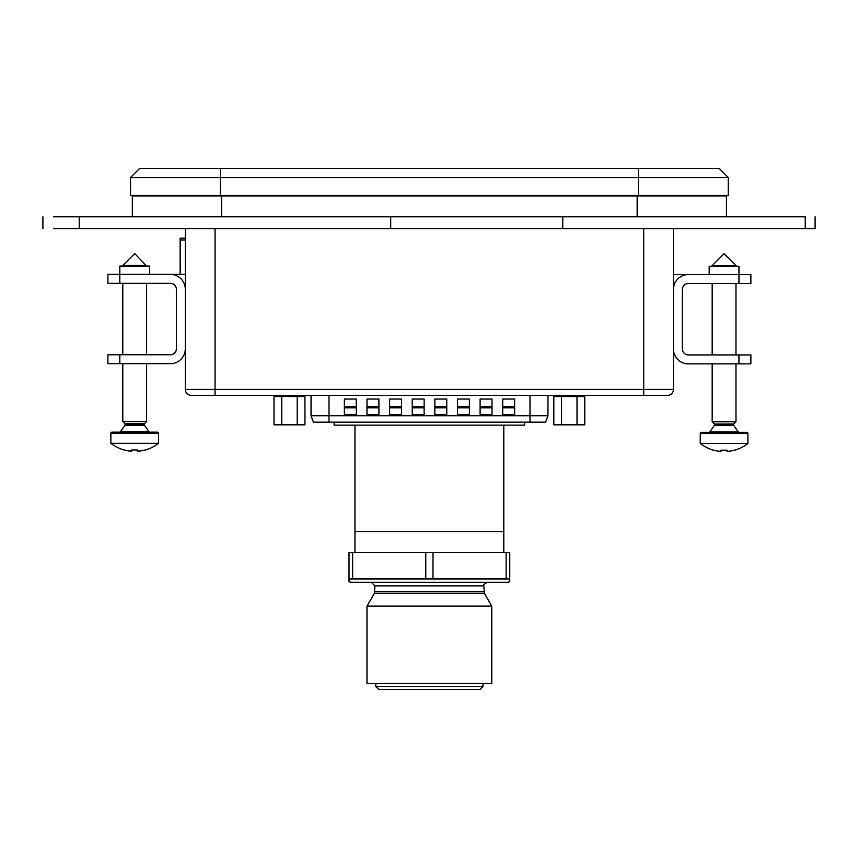 <?xml version="1.0" encoding="UTF-8"?>
<svg xmlns="http://www.w3.org/2000/svg" width="858" height="858" viewBox="0 0 858 858"><rect width="100%" height="100%" fill="white"/><g stroke="black" fill="none" stroke-linecap="round" stroke-linejoin="round"><path stroke-width="1.29" d="M53.4 228.668L805.233 228.668L805.233 216.763L53.4 216.763M72.898 216.763L71.654 216.763M64.897 216.763L79.226 216.763L79.226 228.668M92.267 216.763L132.314 216.763L132.314 195.924L132.314 216.763M791.344 216.763L778.925 216.763M767.438 216.763L768.167 216.763M815.1 216.763L815.1 228.668L786.604 228.668M815.1 228.668L809.459 228.668M64.897 228.668L65.455 228.668M390.701 216.763L390.701 228.668M562.751 216.763L562.751 228.668M503.796 531.692L503.796 425.128L503.796 531.692L354.965 531.692L503.796 531.692L503.796 552.531M354.965 425.128L354.965 531.692L354.965 425.128M509.759 578.946L509.759 552.531L425.772 552.531L425.772 578.946L509.759 578.946L509.759 581.735L507.668 582.303L351.094 582.303L349.013 581.735L349.013 578.946L425.772 578.946M374.431 593.221L374.914 585.875L483.858 585.875L484.33 593.221L491.773 606.113L491.773 683.504L366.988 683.504L366.988 606.113L374.431 593.221L484.33 593.221M366.988 606.113L491.773 606.113M482.968 683.504L482.968 686.486L375.804 686.486L375.804 683.504M482.968 686.486L479.987 689.457L378.786 689.457L375.804 686.486M425.772 552.531L349.013 552.531L349.013 578.946M352.627 552.531L352.627 578.946M433 552.531L433 578.946M506.134 552.531L506.134 578.946M547.972 395.366L547.972 415.765L545.591 422.157L529.997 422.157L529.997 395.366M529.997 422.157L313.417 422.157L311.036 415.765L311.036 395.366M356.274 414.875L344.369 414.875L344.369 399.056L356.274 399.056L356.274 414.875M378.904 414.875L366.988 414.875L366.988 399.056L378.904 399.056L378.904 414.875M401.523 414.875L389.618 414.875L389.618 399.056L401.523 399.056L401.523 414.875M424.142 414.875L412.237 414.875L412.237 399.056L424.142 399.056L424.142 414.875M446.771 414.875L434.856 414.875L434.856 399.056L446.771 399.056L446.771 414.875M469.39 414.875L457.486 414.875L457.486 399.056L469.39 399.056L469.39 414.875M492.009 414.875L480.105 414.875L480.105 399.056L492.009 399.056L492.009 414.875M514.639 414.875L502.724 414.875L502.724 399.056L514.639 399.056L514.639 414.875M281.746 424.839L274.013 424.839L274.013 396.557L281.746 396.557L281.746 424.839L304.944 424.839L304.944 396.557L297.211 396.557L297.211 424.839M297.211 396.557L281.746 396.557M577.016 396.557L577.016 424.839L584.759 424.839L584.759 396.557L553.818 396.557L553.818 424.839L561.55 424.839L561.55 396.557M577.016 424.839L561.55 424.839M695.57 168.543L139.511 168.543L130.534 177.52L728.238 177.52L719.251 168.543L695.57 168.543M638.406 168.543L638.406 195.495L728.238 195.495L728.238 177.52M139.511 168.543L130.534 177.52L130.534 195.495L220.367 195.495L220.367 168.543M638.406 195.495L220.367 195.495M185.296 247.125L185.296 287.612M524.635 422.157L524.635 425.128L334.127 425.128L334.127 422.157M726.458 195.924L726.458 216.763L726.458 195.924L637.151 195.924L637.151 216.763M221.611 216.763L221.611 195.924L132.314 195.924M673.466 228.668L673.466 389.414A5.952 5.952 0 0 1 671.728 393.618A5.952 5.952 0 0 0 673.466 389.414L643.704 389.414L643.704 395.366L191.248 395.366A5.952 5.952 0 0 1 185.296 389.414L185.296 228.668L185.296 238.192L180.126 238.192L180.126 274.388L180.234 238.192L185.296 238.192M643.704 395.366L667.513 395.366A5.952 5.952 0 0 0 671.728 393.618A5.952 5.952 0 0 1 667.513 395.366M185.296 302.488L185.296 314.693M185.296 326.179L185.296 389.414A5.952 5.952 0 0 0 191.248 395.366M185.296 231.606L185.296 229.858M221.611 195.924L637.151 195.924M149.582 274.388L149.582 266.055L119.809 266.055L119.809 274.388L107.904 274.388L107.904 283.322L170.41 283.322A5.952 5.952 0 0 1 176.362 289.275L176.362 348.809A5.952 5.952 0 0 1 170.41 354.762L107.904 354.762L107.904 363.685L170.41 363.685A14.886 14.886 0 0 0 185.296 348.809M185.296 289.275A14.886 14.886 0 0 0 170.41 274.388L185.296 274.388M170.41 283.322A5.952 5.952 0 0 1 176.362 289.275M184.052 283.322L185.296 283.322M107.904 363.685L107.904 354.762M107.904 283.322L107.904 274.388M170.41 274.388L119.809 274.388L119.809 283.322M131.628 450.879L131.628 449.989L134.695 449.989L131.628 449.989L131.628 451.201A31.113 17.45 42.7 0 1 130.491 450.997L130.073 450.997A31.113 17.45 -42.7 0 0 130.984 451.201L131.081 451.115M137.763 450.879L137.763 449.989L134.695 449.989L137.763 449.989L137.763 451.201A31.113 17.45 -42.7 0 0 138.889 450.997L139.307 450.997A31.113 17.45 42.7 0 1 138.406 451.201A38.578 38.578 0 0 0 144.959 449.989L145.399 449.989A38.696 38.696 0 0 0 158.505 443.307L110.875 443.307A38.696 38.696 0 0 0 123.981 449.989L124.431 449.989A38.578 38.578 0 0 0 130.984 451.201M157.314 432.153L112.076 432.153A1.19 1.19 0 0 0 110.875 433.344L158.505 433.344A1.19 1.19 0 0 0 157.314 432.153L149.871 432.153A1.19 1.19 0 0 1 148.895 431.649L120.485 431.649A1.19 1.19 0 0 1 119.509 432.153M144.348 424.774L125.043 424.774A1.19 1.19 0 0 1 124.828 425.461L144.562 425.461A1.19 1.19 0 0 1 144.348 424.774L144.348 423.82L146.6 421.568L146.6 363.685M125.043 424.774L125.043 423.82L144.348 423.82M125.043 423.82L122.791 421.568L146.6 421.568M146.6 265.465L122.791 265.465L134.695 253.55L146.6 266.055M709.191 274.571L709.191 266.237L738.952 266.237L738.952 283.505L750.868 283.505L750.868 274.571L673.466 274.571M747.372 354.944L738.952 354.944L738.952 363.867L750.868 363.867L750.868 354.944L747.372 354.944M688.352 283.505A5.952 5.952 0 0 0 682.4 289.457A5.952 5.952 0 0 1 688.352 283.505L738.952 283.505M673.466 289.457A14.886 14.886 0 0 1 688.352 274.571M682.4 289.457L682.4 348.991A5.952 5.952 0 0 0 688.352 354.944L738.952 354.944M738.952 363.867L688.352 363.867A14.886 14.886 0 0 1 673.466 348.991M674.71 283.505L673.466 283.505M727.144 451.061L727.144 450.171L724.077 450.171L727.144 450.171L727.144 451.383A31.113 17.45 -42.7 0 0 728.27 451.179L728.689 451.179A31.113 17.45 42.7 0 1 727.788 451.383A38.578 38.578 0 0 0 734.33 450.171L734.78 450.171A38.696 38.696 0 0 0 747.886 443.489L747.886 433.526A1.19 1.19 0 0 0 746.696 432.335L701.447 432.335A1.19 1.19 0 0 0 700.257 433.526L747.886 433.526M721.01 451.061L721.01 450.171L724.077 450.171L721.01 450.171L721.01 451.383A31.113 17.45 42.7 0 1 719.873 451.179L719.454 451.179A31.113 17.45 -42.7 0 0 720.366 451.383A38.578 38.578 0 0 1 713.813 450.171L713.363 450.171A38.696 38.696 0 0 1 700.257 443.489L747.886 443.489M708.89 432.335A1.19 1.19 0 0 0 709.866 431.831L738.277 431.831A1.19 1.19 0 0 0 739.253 432.335M733.944 425.643L714.21 425.643A1.19 1.19 0 0 0 714.424 424.957L733.729 424.957A1.19 1.19 0 0 0 733.944 425.643L738.277 431.831M714.424 424.957L714.424 424.002L733.729 424.002L735.982 421.75L735.982 363.867M714.424 424.002L712.172 421.75L735.982 421.75M712.172 265.648L724.077 253.732L735.982 265.648L712.172 265.648L712.172 266.237M180.148 272.522L180.148 246.235L180.223 272.522M374.914 591.441L483.858 591.441M502.724 406.649L514.639 406.649M480.105 406.649L492.009 406.649M457.486 406.649L469.39 406.649M434.856 406.649L446.771 406.649M412.237 406.649L424.142 406.649M389.618 406.649L401.523 406.649M366.988 406.649L378.904 406.649M344.369 406.649L356.274 406.649M311.036 415.765L547.972 415.765M329.011 422.157L329.011 395.366M356.274 407.85L344.369 407.85M378.904 407.85L366.988 407.85M401.523 407.85L389.618 407.85M424.142 407.85L412.237 407.85M446.771 407.85L434.856 407.85M469.39 407.85L457.486 407.85M492.009 407.85L480.105 407.85M514.639 407.85L502.724 407.85M215.068 395.366L215.068 389.414L185.296 389.414M673.466 389.414A5.952 5.952 0 0 1 671.728 393.618M643.704 228.668L643.704 389.414L215.068 389.414L215.068 228.668M119.809 363.685L119.809 354.762M185.296 239.983L180.244 239.983M42.9 216.763L42.9 228.668M354.965 552.531L354.965 531.692M483.858 585.875C482.818 585.317 484.009 584.126 487.43 582.303M374.914 585.875L371.342 582.303M158.505 443.307L158.505 433.344M144.562 425.461L148.895 431.649M146.6 354.762L146.6 283.322M122.791 421.568L122.791 363.685M122.791 354.762L122.791 283.322M122.791 266.055L122.791 265.465M124.828 425.461L120.485 431.649M110.875 443.307L110.875 433.344M700.257 443.489L700.257 433.526M714.21 425.643L709.866 431.831M712.172 421.75L712.172 363.867M712.172 354.944L712.172 283.505M735.982 354.944L735.982 283.505M735.982 266.237L735.982 265.648M733.729 424.957L733.729 424.002"/></g></svg>
